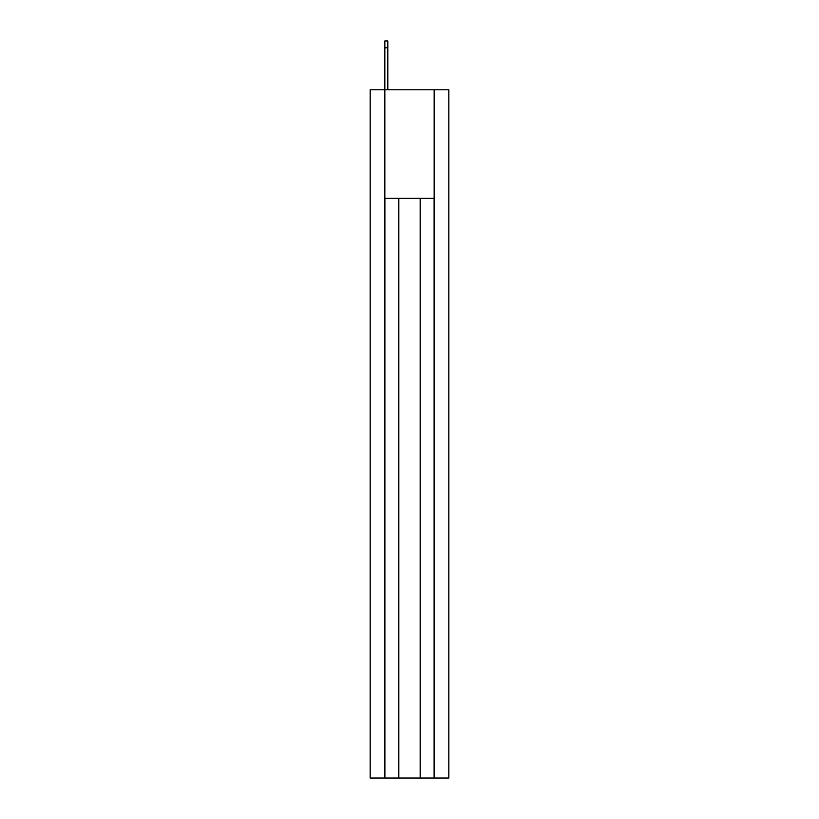<?xml version="1.0" encoding="UTF-8"?>
<svg xmlns="http://www.w3.org/2000/svg" width="819" height="819" viewBox="0 0 819 819"><rect width="100%" height="100%" fill="white"/><g stroke="black" fill="none" stroke-linecap="round" stroke-linejoin="round"><path stroke-width="1.23" d="M434.162 778.05L434.162 89.814L448.843 89.814L448.843 778.05L370.157 778.05L370.157 89.814L384.838 89.814L384.838 40.95L387.817 40.95L387.817 89.814M434.162 89.814L384.838 89.814L384.838 778.05M434.111 778.05L434.111 198.331L384.889 198.331L384.889 778.05M398.833 198.331L398.833 778.05M420.167 198.331L420.167 778.05M387.817 47.83L384.838 47.83"/></g></svg>
